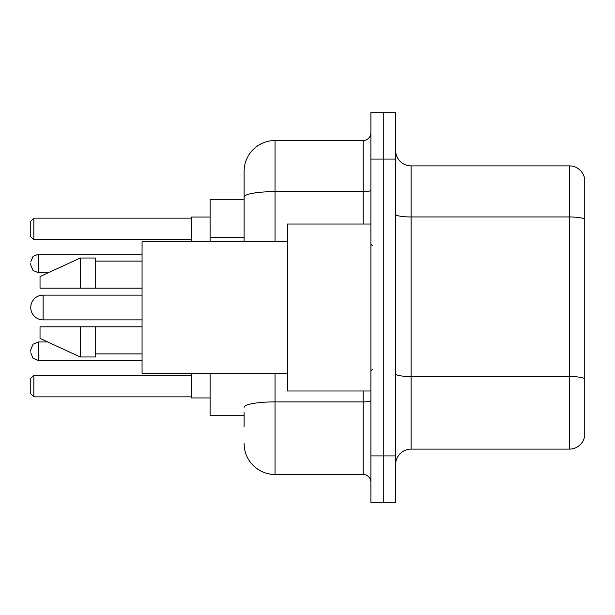 <?xml version="1.0" encoding="UTF-8"?>
<svg xmlns="http://www.w3.org/2000/svg" width="615" height="615" viewBox="0 0 615 615"><rect width="100%" height="100%" fill="white"/><g stroke="black" fill="none" stroke-linecap="round" stroke-linejoin="round"><path stroke-width="0.92" d="M244.109 226.781L244.109 197L244.109 199.275L210.099 199.275L210.099 241.795M244.109 415.725L210.099 415.725L210.099 373.205M244.109 426.549L244.109 412.634M370.891 455.923L370.891 502.309L383.26 502.309L383.26 455.923L383.26 502.309L395.63 502.309L395.63 455.923L383.26 455.923L383.26 159.077L383.26 455.923L370.891 455.923L370.891 159.077L383.26 159.077L383.26 112.691L383.26 159.077L395.63 159.077L395.63 455.923M395.63 159.077L395.63 112.691L370.891 112.691L370.891 159.077M275.036 373.205L275.036 474.48L363.158 474.48L363.158 390.986M244.109 241.795L244.109 171.447A30.919 30.919 0 0 1 275.036 140.52L363.158 140.52A7.734 7.734 0 0 0 370.891 132.794M244.109 171.447L244.109 188.451M370.891 482.206A7.734 7.734 0 0 0 363.158 474.48M275.036 474.48A30.919 30.919 0 0 1 244.109 443.553M395.63 464.586A15.46 15.46 0 0 1 411.089 449.119L569.405 449.119L569.405 165.881L411.089 165.881A15.46 15.46 0 0 1 395.63 150.414A15.46 15.46 0 0 0 411.089 165.881L411.089 449.119M584.25 177.012A15.46 15.46 0 0 0 569.405 165.881A15.46 15.46 0 0 1 584.25 177.012L584.25 437.988A15.46 15.46 0 0 1 569.405 449.119M584.25 219.132L584.25 387.281M142.065 295.131L43.119 295.131A12.369 12.369 0 0 0 30.75 307.5A12.369 12.369 0 0 1 43.119 295.131A12.369 12.369 0 0 0 30.75 307.5A12.369 12.369 0 0 1 43.119 295.131L43.119 319.869A12.369 12.369 0 0 1 30.75 307.5M370.891 224.014L287.397 224.014L287.397 390.986L370.891 390.986M287.397 241.795L142.065 241.795L142.065 373.205L287.397 373.205M80.227 288.174L40.029 288.174L40.029 276.581L80.227 258.023L80.227 288.174L142.065 288.174M80.227 258.023L95.686 258.023L95.686 288.174M142.065 326.826L95.686 326.826L95.686 356.977L80.227 356.977L80.227 326.826L40.029 326.826L40.029 338.419L80.227 356.977M40.029 326.826L50.261 326.826M95.686 326.826L80.227 326.826M191.542 373.205L191.542 397.943L210.099 397.943M210.099 217.057L191.542 217.057L191.542 241.795M33.84 396.867L30.75 393.769L30.75 378.31L33.84 375.219L33.84 396.867L191.542 396.867M33.84 375.219L191.542 375.219M33.84 239.781L30.75 236.69L30.75 221.231L33.84 218.133L33.84 239.781L191.542 239.781M33.84 218.133L191.542 218.133M30.75 351.257L30.75 349.712L30.75 351.257M30.75 263.435L30.75 264.98L30.75 263.435M244.109 237.605L210.099 237.605M370.891 400.55A7.734 1.345 0 0 1 363.158 401.895L275.036 401.895A30.919 5.366 180 0 0 244.109 407.268M275.036 140.52L275.036 191.626L363.158 191.626L363.158 140.52M244.109 197A30.919 5.366 180 0 1 275.036 191.626L275.036 241.795M363.158 224.014L363.158 191.626A7.734 1.345 0 0 0 370.891 190.281M584.25 218.917A15.46 2.683 180 0 0 569.405 216.98L411.089 216.98A15.46 2.683 -0 0 1 395.63 214.297M584.25 378.471A15.46 2.683 180 0 0 569.405 376.541L411.089 376.541A15.46 2.683 0 0 1 395.63 373.851M30.75 349.712L33.056 344.2L38.484 341.978L33.056 344.2L30.75 349.712L33.056 344.2L38.484 341.978L33.056 344.2L30.75 349.712L33.056 344.2L38.484 341.978L33.056 344.2L30.75 349.712L33.056 344.2L38.484 341.978L33.056 344.2L30.75 349.712L33.056 344.2L38.484 341.978L38.484 360.528L33.056 358.307L30.75 352.802L33.056 358.307L38.484 360.528L33.056 358.307L30.75 352.802L33.056 358.307L38.484 360.528L33.056 358.307L30.75 352.802L33.056 358.307L38.484 360.528L33.056 358.307L30.75 352.802L33.056 358.307L38.484 360.528L142.065 360.528M142.065 254.156L38.484 254.156L38.484 272.714L33.056 270.492L30.75 264.98M372.436 245.654L370.891 244.109M95.686 261.114L142.065 261.114M95.686 353.886L142.065 353.886M372.436 369.346L370.891 370.891M142.065 319.869L43.119 319.869M38.484 341.978L47.732 341.978M38.484 360.528L33.056 358.307L30.75 352.802M38.484 272.714L48.401 272.714M38.484 254.156L33.056 256.378L30.75 261.89"/></g></svg>
